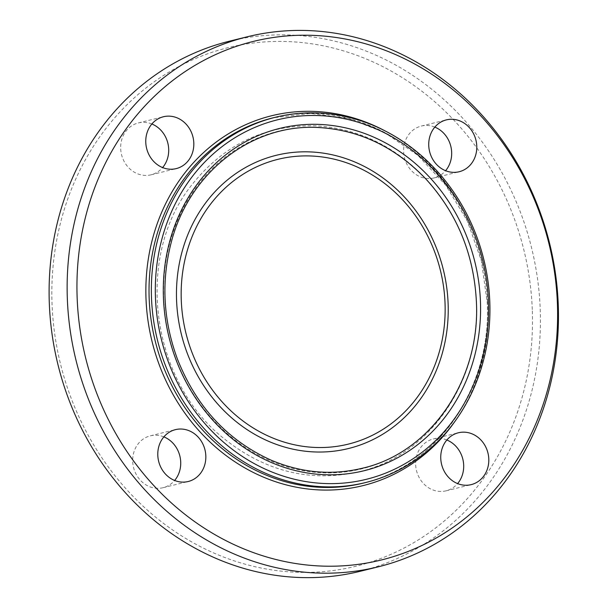 <?xml version="1.0" encoding="UTF-8"?>
<svg xmlns="http://www.w3.org/2000/svg" width="608" height="608" viewBox="0 0 608 608"><rect width="100%" height="100%" fill="white"/><g stroke="black" fill="none" stroke-linecap="round" stroke-linejoin="round"><path stroke-width="0.46" stroke-dasharray="3.04 2.28" d="M163.886 436.878A26.706 23.856 76.1 0 0 150.32 435.837A26.706 23.856 76.1 0 0 133.54 467.468A26.706 23.856 76.1 0 0 163.096 487.7A26.706 23.856 76.1 0 0 174.633 480.464M151.863 123.986A26.706 23.856 76.1 0 0 138.274 122.953A26.706 23.856 76.1 0 0 120.946 151.628A26.706 23.856 76.1 0 0 145.707 175.423A26.706 23.856 76.1 0 0 151.08 174.808A26.706 23.856 76.1 0 0 162.61 167.572M434.826 127.118A26.706 23.856 76.1 0 0 421.26 126.076A26.706 23.856 76.1 0 0 403.644 151.742A26.706 23.856 76.1 0 0 434.036 177.939A26.706 23.856 76.1 0 0 445.58 170.704M446.85 440.01A26.706 23.856 76.1 0 0 438.649 438.345A26.706 23.856 76.1 0 0 433.276 438.968A26.706 23.856 76.1 0 0 416.51 470.622A26.706 23.856 76.1 0 0 446.082 490.823A26.706 23.856 76.1 0 0 457.596 483.596M532.281 309.548A267.056 238.594 76.1 0 0 163.294 75.635A267.056 238.594 76.1 0 0 180.956 535.481A267.056 238.594 76.1 0 0 532.281 309.548M229.391 41.2A272.992 243.899 -103.9 0 1 540.208 308.963A272.992 243.899 -103.9 0 1 360.141 571.3M487.456 302.313A188.13 168.082 76.1 0 0 273.266 117.785L310.665 113.422L348.46 118.446L384.758 132.62L417.734 155.238L445.717 185.166L467.294 220.917L481.369 260.672L487.221 302.427C491.819 387.25 437.418 466.397 363.371 483.094A188.13 168.082 76.1 0 0 487.456 302.313M455.316 420.85A190.502 170.202 76.1 0 0 488.558 302.594A190.502 170.202 76.1 0 0 383.61 130.135M476.414 301.743A173.896 155.367 76.1 0 0 236.14 149.424A173.896 155.367 76.1 0 0 247.646 448.864A173.896 155.367 76.1 0 0 476.414 301.743M150.313 435.837L175.416 429.643M163.104 487.692L188.206 481.498M151.08 174.808L176.183 168.614M138.29 122.945L163.392 116.759M434.044 177.939L459.154 171.745M421.253 126.076L446.363 119.89M433.276 438.968L458.379 432.774M446.067 490.823L471.17 484.637M476.497 301.887C474.27 256.903 458.873 217.482 430.304 183.624C398.825 148.139 360.871 128.881 316.441 125.848C266.509 124.488 225.37 143.67 193.032 183.38C133.927 254.934 149.864 381.11 224.899 439.318C266.699 472.241 312.109 482.881 361.122 471.253C430.852 454.199 480.768 380 476.497 301.887"/><path stroke-width="0.91" d="M174.633 480.464A26.706 23.856 76.1 0 0 180.713 462.034A26.706 23.856 76.1 0 0 163.886 436.878M205.823 455.84A26.706 23.856 -103.9 0 1 188.199 481.506A26.706 23.856 -103.9 0 1 157.799 455.308A26.706 23.856 -103.9 0 1 175.423 429.643A26.706 23.856 -103.9 0 1 205.823 455.84M162.61 167.572A26.706 23.856 76.1 0 0 151.863 123.986M170.81 169.237A26.706 23.856 -103.9 0 1 146.049 145.426A26.706 23.856 -103.9 0 1 163.392 116.759A26.706 23.856 -103.9 0 1 168.773 116.136A26.706 23.856 -103.9 0 1 193.534 139.931A26.706 23.856 -103.9 0 1 176.206 168.606A26.706 23.856 -103.9 0 1 170.81 169.237M445.58 170.704A26.706 23.856 76.1 0 0 434.826 127.118M428.746 145.548A26.706 23.856 -103.9 0 1 446.371 119.882A26.706 23.856 -103.9 0 1 476.771 146.08A26.706 23.856 -103.9 0 1 459.146 171.745A26.706 23.856 -103.9 0 1 428.746 145.548M457.596 483.596A26.706 23.856 76.1 0 0 446.85 440.01M463.76 432.159A26.706 23.856 -103.9 0 1 488.52 455.962A26.706 23.856 -103.9 0 1 471.17 484.637A26.706 23.856 -103.9 0 1 465.796 485.252A26.706 23.856 -103.9 0 1 441.036 461.457A26.706 23.856 -103.9 0 1 458.364 432.782A26.706 23.856 -103.9 0 1 463.76 432.159M489.79 301.735A188.13 168.082 76.1 0 0 275.599 117.215A188.13 168.082 76.1 0 0 157.457 340.115A188.13 168.082 76.1 0 0 365.697 482.516A188.13 168.082 76.1 0 0 489.79 301.735M488.414 301.386A185.159 165.429 -103.9 0 1 244.834 458.037A185.159 165.429 -103.9 0 1 232.583 139.209A185.159 165.429 -103.9 0 1 488.414 301.386M378.176 566.846L360.141 571.3A272.992 243.899 -103.9 0 1 57.965 364.656A272.992 243.899 -103.9 0 1 229.391 41.2L247.426 36.754A272.992 243.899 76.1 0 0 76 360.21A272.992 243.899 76.1 0 0 378.176 566.846A272.992 243.899 76.1 0 0 558.243 304.517A272.992 243.899 76.1 0 0 247.426 36.754M557.392 303.354A267.056 238.594 76.1 0 0 188.396 69.441A267.056 238.594 76.1 0 0 206.066 529.294A267.056 238.594 76.1 0 0 557.392 303.354M275.599 117.215L273.266 117.785A188.13 168.082 76.1 0 0 155.131 340.693A188.13 168.082 76.1 0 0 363.371 483.094L365.697 482.516M480.434 301.302A176.282 157.495 76.1 0 0 236.869 146.893A176.282 157.495 76.1 0 0 248.528 450.444A176.282 157.495 76.1 0 0 480.434 301.302M383.61 130.135A190.502 170.202 76.1 0 0 164.95 205.124A190.502 170.202 76.1 0 0 226.86 456.137A190.502 170.202 76.1 0 0 455.316 420.85M448.104 303.415A150.997 134.908 76.1 0 0 239.476 171.16A150.997 134.908 76.1 0 0 249.462 431.163A150.997 134.908 76.1 0 0 448.104 303.415M445.033 303.172A146.68 131.047 76.1 0 0 242.372 174.694A146.68 131.047 76.1 0 0 252.077 427.264A146.68 131.047 76.1 0 0 445.033 303.172M476.391 301.712C473.944 254.349 457.17 213.507 426.071 179.2C395.77 147.486 360.339 130.279 319.77 127.596C252.578 122.922 188.822 172.315 171.053 243.086C161.12 281.838 163.24 320.5 177.43 359.07C196.323 406.668 227.453 440.329 270.826 460.036C301.348 472.978 332.097 475.661 363.067 468.069C430.905 452.322 480.601 379.62 476.391 301.712"/></g></svg>
